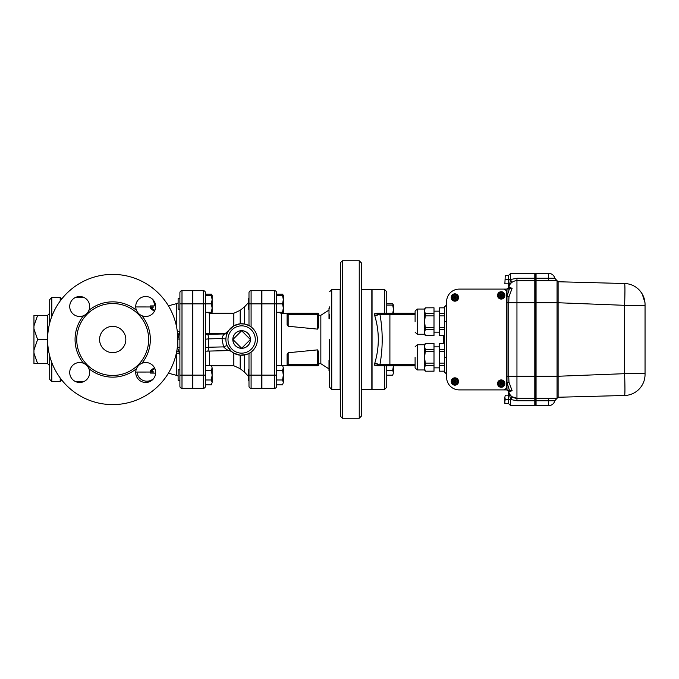 <?xml version="1.0" encoding="UTF-8"?>
<svg xmlns="http://www.w3.org/2000/svg" width="679" height="679" viewBox="0 0 679 679"><rect width="100%" height="100%" fill="white"/><g stroke="black" fill="none" stroke-linecap="round" stroke-linejoin="round"><path stroke-width="1.02" d="M37.625 315.353L33.95 325.937L33.95 315.353L47.598 315.353L49.703 313.248M47.598 315.353L47.598 339.5A65.099 65.099 0 0 1 145.247 283.118A65.099 65.099 0 0 1 145.247 395.882A65.099 65.099 0 0 1 47.598 339.5L47.598 363.647L49.703 365.752M47.598 363.647L33.95 363.647L33.95 353.063L37.625 363.647M47.598 339.5L37.625 339.5L33.95 350.084L33.95 353.063M51.799 316.499L51.799 297.504L49.703 299.6L49.703 323.102M49.703 355.898L49.703 379.4L51.799 381.496L51.799 362.501M33.95 350.084L33.95 328.916L37.625 339.5M33.95 325.937L33.95 328.916M61.721 299.015L60.202 297.504L60.202 301.009M60.202 377.991L60.202 381.496L51.799 381.496M556.907 280.546L554.802 278.254A6.298 6.298 0 0 0 548.657 273.348L536.062 273.348L536.062 405.652L548.657 405.652A6.298 6.298 0 0 0 554.802 400.746L548.657 400.746L548.657 398.301M536.062 398.301L557.06 398.301L558.113 397.249L558.113 376.251L624.604 373.679L645.05 373.679L645.05 304.506A20.998 20.998 0 0 0 644.744 300.958M536.062 280.699L557.06 280.699L558.113 281.751L624.604 283.516A20.998 20.998 0 0 1 645.05 304.506L645.05 305.321L624.604 305.321L624.604 373.679C625.053 386.962 625.053 394.227 624.604 395.484A20.998 20.998 0 0 0 645.05 374.494A20.998 20.998 0 0 1 624.604 395.484L558.113 397.249M554.802 278.254L536.062 278.254M644.379 299.235A20.998 20.998 0 0 0 624.604 283.516C625.053 284.807 625.053 292.08 624.604 305.321L558.113 302.749L558.113 281.751M645.05 373.679L645.05 374.494L645.05 373.679M557.06 398.301L557.06 376.251L558.113 376.251L558.113 302.749L557.06 302.749L557.06 280.699M557.06 376.251L557.06 302.749L535.85 302.749L535.85 273.348L535.01 273.348L535.01 405.652L535.85 405.652L535.85 376.251L557.06 376.251M535.01 280.699L535.85 280.699M535.01 398.301L535.85 398.301M508.563 390.773L510.65 399.507L510.65 405.652L534.797 405.652L534.797 376.251L535.85 376.251L535.85 302.749L534.797 302.749L534.797 278.254L516.948 278.254L510.65 279.493L510.65 273.348L508.554 275.453L505.252 275.453L504.879 283.847L505.252 275.453M505.252 399.354L504.879 401.45L504.879 397.249L505.252 399.354L508.554 399.354L508.554 395.153L505.252 395.153L504.879 397.249L505.252 395.153M504.879 403.547L504.879 401.45L504.879 403.547M505.252 403.547L508.554 403.547L510.65 405.652L508.554 403.547L508.554 399.354L510.515 399.354L512.119 396.774L516.948 398.301L534.797 398.301M534.797 278.254L534.797 273.348L510.65 273.348L508.554 275.453L508.554 279.646L505.252 279.646M508.554 283.847L505.252 283.847M508.554 279.646L508.554 287.938M329.629 360.311L329.629 364.606M329.629 360.235L329.001 360.235L329.001 370.734L329.629 370.734M329.629 308.266L329.001 308.266L329.001 318.765L329.629 318.765M329.629 339.5L329.629 387.276L329.629 339.5M329.629 314.394L329.629 318.689M392.717 375.181L393.472 372.763L392.717 375.181L386.75 375.181M393.472 365.752L393.472 372.763L392.717 370.335L393.472 365.489M392.717 313.511L393.472 309.31L393.472 313.248M393.472 309.31L392.717 305.117L393.472 305.117L393.472 309.31M386.75 370.335L392.717 370.335M386.75 305.117L392.717 305.117M393.302 305.117L392.717 303.819L386.75 303.819M415.098 321.651L415.098 311.152L415.098 321.651M417.203 309.047L417.203 334.246L424.553 334.246L424.553 309.047L417.203 309.047L415.098 311.152M425.275 335.511L434 335.451L425.275 335.511L424.553 334.246M425.275 307.85L434 307.791L425.275 307.85L424.553 310.736L425.275 313.622L434 313.622L434 315.879L425.275 315.879L425.275 313.622M425.275 315.879L424.553 321.651L425.275 327.422L434 327.422L434 329.671L425.275 329.671L424.553 332.566L425.275 335.451M434 329.671L434 335.451M434 307.85L434 313.622M425.275 327.422L425.275 329.671M434 315.879L434 327.422M444.499 335.511L439.254 335.511L444.499 335.451M444.499 307.85L439.254 307.85L444.499 307.791M444.499 315.879L439.254 315.879L439.254 313.622L444.499 313.622M444.499 329.671L439.254 329.671L439.254 335.451M439.254 329.671L439.254 327.422L444.499 327.422M439.254 315.879L439.254 327.422M439.254 307.85L439.254 313.622M444.499 343.549L439.254 343.549L439.254 349.329L444.499 349.329M444.499 351.578L439.254 351.578L439.254 363.121L444.499 363.121M446.604 304.854L444.499 306.95L444.499 372.05L446.604 374.146M446.604 377.303L446.604 301.697A12.604 12.604 0 0 1 459.199 289.101L503.3 289.101A3.149 3.149 0 0 1 506.449 292.25L506.449 386.75A3.149 3.149 0 0 1 503.3 389.899L459.199 389.899A12.604 12.604 0 0 1 446.604 377.303L446.604 301.697M454.599 381.496L454.081 380.401L454.896 381.208L455.702 380.401L455.185 381.496L455.991 382.311L454.896 381.793L454.081 382.6L454.599 381.496M456.84 380.07A2.419 2.419 0 0 0 452.477 381.496A2.419 2.419 0 0 0 455.643 383.796A2.419 2.419 0 0 0 456.84 380.07M452.112 381.496A2.784 2.784 0 0 1 456.288 379.094A2.784 2.784 0 0 1 456.288 383.907A2.784 2.784 0 0 1 452.112 381.496M451.221 381.496A3.675 3.675 0 0 1 456.729 378.313A3.675 3.675 0 0 1 456.729 384.679A3.675 3.675 0 0 1 451.221 381.496M454.599 297.504L454.081 296.4L454.896 297.207L455.991 296.689L455.185 297.504L455.702 298.599L454.896 297.792L454.081 298.599L454.599 297.504M456.84 296.069A2.419 2.419 0 0 0 452.477 297.504A2.419 2.419 0 0 0 455.643 299.795A2.419 2.419 0 0 0 456.84 296.069M452.112 297.504A2.784 2.784 0 0 1 456.288 295.093A2.784 2.784 0 0 1 456.288 299.906A2.784 2.784 0 0 1 452.112 297.504M451.221 297.504A3.675 3.675 0 0 1 456.729 294.321A3.675 3.675 0 0 1 456.729 300.687A3.675 3.675 0 0 1 451.221 297.504M501.959 384.73L501.204 383.974L500.44 384.73L500.067 384.365L500.83 383.601L500.067 382.837L500.44 382.464L501.204 383.228L501.959 382.464L502.333 382.837L501.569 383.601L502.333 384.365L501.959 384.73A1.366 1.366 0 0 1 500.067 382.837A1.366 1.366 0 0 1 502.333 382.837A1.366 1.366 0 0 1 501.959 384.73M503.207 382.252A2.419 2.419 0 0 0 498.785 383.601A2.419 2.419 0 0 0 501.908 385.91A2.419 2.419 0 0 0 503.207 382.252M498.42 383.601A2.784 2.784 0 0 1 502.587 381.191A2.784 2.784 0 0 1 502.587 386.012A2.784 2.784 0 0 1 498.42 383.601M497.529 383.601A3.675 3.675 0 0 1 503.037 380.418A3.675 3.675 0 0 1 503.037 386.784A3.675 3.675 0 0 1 497.529 383.601M501.959 296.536L501.204 295.772L500.44 296.536L500.067 296.163L500.83 295.399L500.067 294.635L500.44 294.27L501.204 295.026L501.959 294.27L502.333 294.635L501.569 295.399L502.333 296.163L501.959 296.536A1.366 1.366 0 0 1 500.067 294.635A1.366 1.366 0 0 1 502.333 294.635A1.366 1.366 0 0 1 501.959 296.536M503.207 294.049A2.419 2.419 0 0 0 498.785 295.399A2.419 2.419 0 0 0 501.908 297.708A2.419 2.419 0 0 0 503.207 294.049M498.42 295.399A2.784 2.784 0 0 1 502.587 292.988A2.784 2.784 0 0 1 502.587 297.809A2.784 2.784 0 0 1 498.42 295.399M497.529 295.399A3.675 3.675 0 0 1 503.037 292.216A3.675 3.675 0 0 1 503.037 298.582A3.675 3.675 0 0 1 497.529 295.399M415.098 364.699L379.926 364.699L374.46 365.243L384.654 365.752L384.654 389.373L386.75 387.276L386.75 365.752M386.75 313.248L386.75 291.724L384.654 289.627L384.654 313.248L374.46 313.757L379.926 314.301L415.098 314.301M415.098 313.248L380.927 313.248A1.052 1.002 90 0 0 379.926 314.301C382.956 331.114 382.956 347.92 379.926 364.699A1.052 1.002 90 0 0 380.927 365.752L415.098 365.752M380.927 313.248L376.989 313.248M374.46 313.757L374.766 315.752C379.476 331.598 379.476 347.436 374.766 363.248L374.46 365.243M376.989 365.752L380.927 365.752M508.554 391.079L508.554 398.225M508.724 287.421A8.403 8.403 0 0 1 512.119 282.226L510.515 279.943L508.554 289.101A8.403 8.403 0 0 1 508.724 287.421L512.161 288.219L506.975 289.101L506.975 389.899L512.161 390.781L508.724 391.579L508.613 390.943M506.975 289.101L459.199 289.101M459.199 389.899L506.975 389.899M512.161 390.781L508.97 382.218L508.724 376.251L516.948 376.251L516.948 302.749L506.975 302.749L506.975 376.251L508.724 376.251L508.724 302.749L508.97 296.782L512.161 288.219M512.119 282.226A8.403 8.403 0 0 1 516.948 280.699L534.797 280.699M506.661 389.899L508.724 391.579A8.403 8.403 0 0 0 516.948 398.301L516.948 376.251L534.797 376.251L534.797 302.749L516.948 302.749L516.948 278.254M384.654 389.373L372.05 389.373L372.05 289.627L384.654 289.627M516.948 398.301L516.948 400.746L510.65 399.507L512.365 396.943M508.554 279.544L510.65 279.493L508.554 280.138M514.385 281.098L514.826 280.97M508.656 287.327L508.877 285.893L508.656 287.327M511.066 395.899A8.403 8.403 0 0 1 510.243 394.966A8.403 8.403 0 0 0 511.066 395.899M248.989 325.572L251.094 326.896L251.094 303.861L248.989 303.861L248.989 292.776L248.989 325.572L244.61 324.036L240.196 323.815A15.753 15.753 0 0 0 225.903 340.221A15.753 15.753 0 0 0 241.639 355.253A15.753 15.753 0 0 0 257.375 338.779A15.753 15.753 0 0 0 240.196 323.815L233.831 325.818L224.868 333.932C223.629 334.365 222.653 335.91 221.94 338.558L225.903 338.94M230.758 350.89L233.831 353.182L240.196 355.185L246.324 354.54M246.553 354.463L248.989 353.428L248.989 386.224A2.096 2.096 0 0 0 251.094 388.329L261.593 388.329L261.593 290.671L251.094 290.671A2.096 2.096 0 0 0 248.989 292.776A2.096 2.096 0 0 1 251.094 290.671A2.096 2.096 0 0 0 248.989 292.776M179.901 292.776A2.096 2.096 0 0 1 181.997 290.671L192.496 290.671L192.496 388.329L181.997 388.329A2.096 2.096 0 0 1 179.901 386.224A2.096 2.096 0 0 0 181.997 388.329L181.997 290.671A2.096 2.096 0 0 0 179.901 292.776L179.901 386.224M179.901 347.478L179.901 352.104M179.901 331.522L179.901 309.115L178.119 309.115L178.119 298.616L179.901 298.616L179.901 303.861L192.496 303.861M179.901 339.067L179.901 331.327A2.096 1.647 0 0 1 179.842 331.708L177.796 339.084L177.796 347.385L179.901 347.767L179.901 339.067L177.796 339.084M192.496 375.139L179.901 375.139L179.901 380.384L178.119 380.384L178.119 369.885L179.901 369.885M318.604 363.817L318.604 351.764L318.604 363.817L320.844 363.715L329.001 368.918M331.734 289.627L331.734 389.373L340.128 389.373L340.128 289.627L331.734 289.627L329.629 291.724M342.437 339.5L342.437 260.753L359.242 260.753L359.242 418.247L342.437 418.247L342.437 339.5M342.437 260.753L340.34 262.849L340.34 416.151L342.437 418.247M359.242 418.247L361.338 416.151L361.338 262.849L359.242 260.753M192.819 375.139L192.819 290.671L203.318 290.671L203.318 388.329L192.819 388.329L192.819 375.139L205.414 375.139L205.414 292.776A2.096 2.096 0 0 0 203.318 290.671A2.096 2.096 0 0 1 205.414 292.776M135.741 372.05L153.123 372.041M154.871 368.57L150.5 371.489L150.5 370.488L154.702 367.509M176.37 353.088L176.786 353.122A4.201 1.044 94.3 0 0 176.65 351.688M168.409 373.187L176.786 375.419L176.786 353.122A4.201 1.596 180 0 1 179.859 354.446L179.901 354.345A2.096 1.85 180 0 0 179.842 353.912L178.984 352.078L176.829 350.704M203.318 388.329A2.096 2.096 0 0 0 205.414 386.224L205.414 375.139M361.338 389.373L371.837 389.373L371.837 289.627L361.338 289.627M248.989 369.885L248.251 369.885L248.251 380.384L248.989 380.384M248.989 298.616L248.251 298.616L248.251 309.115L248.989 309.115M283.321 296.587L283.321 312.264L282.574 312.264L283.321 308.062L282.574 303.861L283.321 299.66L282.574 295.458L283.321 295.458L283.321 299.66M283.321 312.264L282.591 313.528L283.151 312.264M283.151 295.458L282.574 294.16L276.608 294.16M282.574 365.438L283.321 367.865L282.574 365.438L276.608 365.438L276.608 370.293L282.574 370.293L283.321 367.865L283.321 375.139L282.574 370.293M282.574 384.84L283.321 382.413L282.574 384.84L276.608 384.84M282.574 379.985L283.321 375.139L283.321 382.413L282.574 379.985L276.608 379.985M282.574 312.264L276.608 312.264L276.608 292.776A2.096 2.096 0 0 0 274.503 290.671L261.907 290.671L261.907 388.329L274.503 388.329A2.096 2.096 0 0 0 276.608 386.224L276.608 370.293M276.608 295.458L282.574 295.458M276.608 303.861L274.503 303.861L274.503 375.139L276.608 375.139L276.608 303.861L282.574 303.861M276.608 312.264L276.608 365.438M288.159 365.752L288.159 352.74L287.107 354.43L287.107 364.699A1.052 1.052 0 0 0 288.159 365.752L317.551 365.752A1.052 1.052 0 0 0 318.604 364.699L317.551 364.699L317.551 365.752A1.052 1.052 0 0 0 318.604 364.699M288.159 352.74L317.551 349.872L318.604 351.764M287.107 314.301L317.551 314.301L317.551 313.248A1.052 1.052 0 0 1 318.604 314.301A1.052 1.052 0 0 0 317.551 313.248L288.159 313.248A1.052 1.052 0 0 0 287.107 314.301L287.107 324.57L288.159 326.26L288.159 313.248M318.604 327.236L318.604 314.301L318.604 327.236L317.551 329.128L288.159 326.26M212.137 296.587L212.137 312.264L211.381 312.264L212.137 308.062L211.381 303.861L212.137 299.66L211.381 295.458L212.137 295.458L212.137 299.66M250.39 339.5L241.639 348.251L232.897 339.5L241.639 330.749L250.39 339.5A8.751 8.751 0 0 1 241.639 348.251A8.751 8.751 0 0 1 232.897 339.5A8.751 8.751 0 0 1 241.639 330.749A8.751 8.751 0 0 1 250.39 339.5M232.821 339.5A8.819 8.819 0 0 1 246.053 331.861A8.819 8.819 0 0 1 246.053 347.139A8.819 8.819 0 0 1 232.821 339.5M212.137 312.264L211.568 313.248L211.967 312.264M211.967 295.458L211.381 294.16L205.414 294.16M211.381 365.438L212.137 367.865L211.381 365.438L205.414 365.438M211.381 384.84L212.137 382.413L211.381 384.84L205.414 384.84M212.137 375.139L211.381 370.293L212.137 367.865L212.137 382.413L211.381 379.985L212.137 375.139M205.414 370.293L211.381 370.293M205.414 379.985L211.381 379.985M205.414 295.458L211.381 295.458M205.414 312.264L211.381 312.264M192.819 303.861L211.381 303.861M226.26 336.097L227.66 332.243A3.149 3.132 27.4 0 1 224.868 333.932L207.443 334.34A4.201 1.086 88.7 0 1 208.529 338.872L221.94 338.558L223.544 346.893A3.149 0.586 156.1 0 1 227.244 345.883L231.276 351.357L229.171 350.568C228 350.534 226.124 349.312 223.544 346.893L208.529 347.241A4.201 1.086 88.7 0 1 207.536 351.085A4.201 1.086 88.7 0 1 207.443 351.077M205.414 333.686L225.207 333.296M248.989 353.428L251.094 352.104L251.094 375.139L248.989 375.139M141.869 363.29A9.973 9.973 0 0 0 136.496 368.672C137.54 366.219 139.331 364.428 141.869 363.29A37.642 37.642 0 0 0 141.869 315.71C139.416 314.657 137.625 312.866 136.496 310.328A9.973 9.973 0 0 0 155.483 308.444A9.973 9.973 0 0 0 145.696 296.519A9.973 9.973 0 0 0 136.496 310.328A37.642 37.642 0 0 0 88.907 310.328C87.863 312.781 86.063 314.572 83.534 315.71A9.973 9.973 0 0 0 81.65 296.715A9.973 9.973 0 0 0 69.725 306.509A9.973 9.973 0 0 0 83.534 315.71A37.642 37.642 0 0 0 83.534 363.29C85.978 364.343 87.778 366.134 88.907 368.672A9.973 9.973 0 0 0 69.912 370.556A9.973 9.973 0 0 0 79.706 382.481A9.973 9.973 0 0 0 88.907 368.672A37.642 37.642 0 0 0 136.496 368.672A9.973 9.973 0 0 0 143.753 382.285A9.973 9.973 0 0 0 155.678 372.491A9.973 9.973 0 0 0 141.869 363.29M179.901 331.327L179.248 333.236L177.626 334.73M177.346 331.819A4.201 0.891 0 0 0 179.859 331.114L179.842 331.708M150.5 371.489L153.123 371.489L153.123 373.094L150.5 373.085L150.5 372.05M154.871 310.43L150.5 307.511L153.123 307.511L153.123 305.906L150.5 305.915L150.5 306.95M153.123 306.959L135.741 306.95M154.702 311.491L150.5 308.512L150.5 307.511M99.575 339.5A13.122 13.122 0 0 1 119.266 328.135A13.122 13.122 0 0 1 119.266 350.865A13.122 13.122 0 0 1 99.575 339.5M151.952 298.718A9.973 9.973 0 0 1 154.371 305.898M153.479 378.746A9.973 9.973 0 0 1 136.997 372.05M140.561 362.238A35.962 35.962 0 0 0 124.766 305.626A35.962 35.962 0 0 0 76.735 339.5A35.962 35.962 0 0 0 140.561 362.238M177.338 347.266L179.842 353.912M181.997 290.671L192.496 290.671M444.499 365.378L439.254 365.378L439.254 363.121M444.499 371.209L439.254 371.209L444.499 371.15M439.254 365.378L439.254 371.15M439.254 351.578L439.254 349.329M439.254 343.549L444.499 343.489M425.275 343.549L434 343.489L425.275 343.549L424.553 346.434L425.275 349.329L434 349.329L434 371.209L425.275 371.209L434 371.15M434 343.549L434 349.329M434 365.378L425.275 365.378L425.275 363.121L434 363.121M425.275 365.378L424.553 368.264L424.553 357.349L425.275 363.121M425.275 371.209L424.553 369.953L424.553 368.264L425.275 371.15M434 351.578L425.275 351.578L425.275 349.329M425.275 351.578L424.553 357.349L424.553 344.754L425.275 343.489M415.098 357.349L415.098 367.848L415.098 357.349M536.062 400.746L548.657 400.746L548.657 405.652M548.657 280.699L548.657 273.348M535.01 278.254L535.85 278.254M535.01 400.746L535.85 400.746M329.001 310.082L320.844 315.285L320.844 363.715M444.499 357.349L446.604 357.349M446.604 321.651L444.499 321.651M454.081 382.6A1.366 1.366 0 0 1 454.081 380.401A1.366 1.366 0 0 1 455.991 382.311A1.366 1.366 0 0 1 454.081 382.6M454.081 298.599A1.366 1.366 0 0 1 454.081 296.4A1.366 1.366 0 0 1 455.991 298.31A1.366 1.366 0 0 1 454.081 298.599M389.899 313.248L389.899 365.752M374.766 315.752A5.254 2.478 -8.9 0 0 379.086 314.122A1.052 0.874 -90 0 1 379.943 313.248M443.48 343.489L443.48 335.511M374.766 363.248A5.254 2.478 -171.1 0 1 379.086 364.878A1.052 0.874 -90 0 0 379.943 365.752M509.301 289.101L506.975 296.545L508.97 296.782M508.97 382.218L506.975 382.455L509.301 389.899M516.948 400.746L534.797 400.746M244.61 354.964L244.61 372.228L248.251 376.174M248.251 302.826L244.61 306.772L244.61 324.036M240.196 323.815L240.196 310.328L233.831 313.248L233.831 325.818M244.61 372.228L240.196 368.672L240.196 355.185M276.608 386.224A2.096 2.096 0 0 1 274.503 388.329L274.503 375.139L261.907 375.139M261.907 303.861L274.503 303.861L274.503 290.671A2.096 2.096 0 0 1 276.608 292.776M317.551 349.872L317.551 364.699L287.107 364.699M317.551 329.128L317.551 314.301L318.604 314.301M281.615 365.438L281.615 313.477L278.483 312.264M209.616 365.438L209.616 351.043M209.616 333.296L209.616 313.248L233.831 313.248M233.831 353.182L233.831 365.752L211.568 365.752M205.414 347.597L208.529 347.241L208.529 338.872L205.414 339.228M241.639 353.148A13.648 13.648 0 0 1 229.816 332.676A13.648 13.648 0 0 1 253.462 332.676A13.648 13.648 0 0 1 241.639 353.148M261.593 303.861L251.094 303.861L251.094 290.671M261.593 375.139L251.094 375.139L251.094 388.329A2.096 2.096 0 0 1 248.989 386.224M207.443 334.34A8.403 0.73 0 0 0 205.414 334.408M168.409 305.813L176.786 303.581L176.786 328.033M424.553 369.953L417.203 369.953L417.203 344.754L415.098 346.85M61.721 379.985L60.202 381.496M60.202 297.504L51.799 297.504M556.907 398.454L554.802 400.746M638.956 289.712L637.462 288.346M644.965 302.656L642.224 293.99L640.458 291.41M643.955 297.826L643.115 295.704M644.617 378.746L644.965 376.344M329.519 370.734L329.629 372.109M329.519 308.266L329.629 306.891M393.472 305.117L392.717 303.819M417.203 334.246L415.098 332.15M424.553 309.047L425.275 307.791M439.254 311.152L434 311.152M439.254 332.15L434 332.15M506.661 289.101L508.715 287.429M244.61 306.772L240.196 310.328M75.394 381.496L84.001 381.496M75.394 297.504L84.001 297.504M176.786 375.419L178.119 376.039M283.321 295.458L282.574 294.16M331.734 389.373L329.629 387.276M320.844 315.285L318.604 315.183M287.268 313.74L281.615 313.477M287.268 365.26L282.591 365.472M212.137 295.458L211.381 294.16M205.414 351.17L229.129 350.585M240.196 368.672L233.831 365.752M209.616 313.248L206.908 312.264M155.661 373.102L152.088 373.102M152.096 305.898L155.661 305.898M176.786 303.581L178.119 302.961M439.254 346.85L434 346.85M439.254 367.848L434 367.848M424.553 344.754L417.203 344.754M417.203 369.953L415.098 367.848"/></g></svg>
